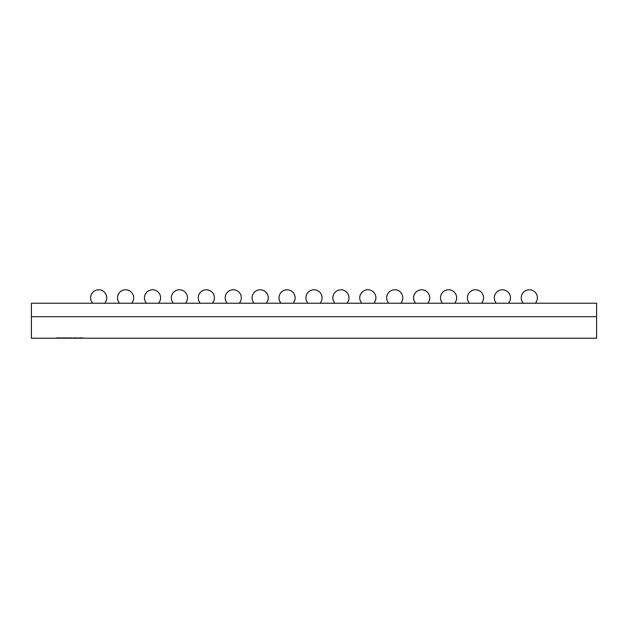 <?xml version="1.0" encoding="UTF-8"?>
<svg xmlns="http://www.w3.org/2000/svg" width="628" height="628" viewBox="0 0 628 628"><rect width="100%" height="100%" fill="white"/><g stroke="black" fill="none" stroke-linecap="round" stroke-linejoin="round"><path stroke-width="0.47" stroke-dasharray="3.14 2.35" d="M596.6 303.238L596.6 338.225L31.4 338.225L31.4 316.693L596.6 316.693L31.4 316.693L31.4 303.238L596.6 303.238M179.427 303.238L185.448 303.238L179.427 303.238M206.345 303.238L200.324 303.238L206.345 303.238M233.255 303.238L239.276 303.238L233.255 303.238M152.518 303.238L146.497 303.238L152.518 303.238M260.173 303.238L254.152 303.238L260.173 303.238M125.6 303.238L119.579 303.238L125.6 303.238M287.082 303.238L293.103 303.238L287.082 303.238M98.682 303.238L104.703 303.238L98.682 303.238M314 303.238L307.979 303.238L314 303.238M340.918 303.238L334.897 303.238L340.918 303.238M367.827 303.238L361.806 303.238L367.827 303.238M394.745 303.238L388.724 303.238L394.745 303.238M421.655 303.238L427.676 303.238L421.655 303.238M448.573 303.238L454.594 303.238L448.573 303.238M502.4 303.238L496.379 303.238L502.4 303.238M475.482 303.238L481.503 303.238L475.482 303.238M529.318 303.238L523.297 303.238L529.318 303.238M82.92 337.683L56.002 337.683L82.92 337.683L82.92 338.225L56.002 338.225L82.92 338.225M56.002 337.683L56.002 338.225M529.318 289.775A8.078 8.078 0 0 0 523.297 303.238A8.078 8.078 0 0 1 521.24 297.853A8.078 8.078 0 0 0 523.297 303.238A8.078 8.078 0 0 1 521.24 297.853A8.078 8.078 0 0 0 523.297 303.238A8.078 8.078 0 0 1 521.24 297.853A8.078 8.078 0 0 0 523.297 303.238A8.078 8.078 0 0 1 521.24 297.853A8.078 8.078 0 0 0 523.297 303.238A8.078 8.078 0 0 1 521.24 297.853A8.078 8.078 0 0 0 523.297 303.238A8.078 8.078 0 0 1 521.24 297.853A8.078 8.078 0 0 0 523.297 303.238A8.078 8.078 0 0 1 521.24 297.853A8.078 8.078 0 0 0 523.297 303.238A8.078 8.078 0 0 1 529.318 289.775A8.078 8.078 0 0 0 521.24 297.853A8.078 8.078 0 0 1 529.318 289.775A8.078 8.078 0 0 0 521.24 297.853A8.078 8.078 0 0 1 529.318 289.775A8.078 8.078 0 0 0 521.24 297.853A8.078 8.078 0 0 1 529.318 289.775A8.078 8.078 0 0 0 521.24 297.853A8.078 8.078 0 0 1 529.318 289.775A8.078 8.078 0 0 0 521.24 297.853A8.078 8.078 0 0 1 529.318 289.775A8.078 8.078 0 0 0 521.24 297.853A8.078 8.078 0 0 1 529.318 289.775A8.078 8.078 0 0 0 521.24 297.853A8.078 8.078 0 0 1 529.318 289.775A8.078 8.078 0 0 1 537.387 297.853A8.078 8.078 0 0 0 529.318 289.775M502.4 289.775A8.078 8.078 0 0 0 496.379 303.238A8.078 8.078 0 0 1 494.322 297.853A8.078 8.078 0 0 0 496.379 303.238A8.078 8.078 0 0 1 494.322 297.853A8.078 8.078 0 0 0 496.379 303.238A8.078 8.078 0 0 1 494.322 297.853A8.078 8.078 0 0 0 496.379 303.238A8.078 8.078 0 0 1 494.322 297.853A8.078 8.078 0 0 0 496.379 303.238A8.078 8.078 0 0 1 494.322 297.853A8.078 8.078 0 0 0 496.379 303.238A8.078 8.078 0 0 1 494.322 297.853A8.078 8.078 0 0 0 496.379 303.238A8.078 8.078 0 0 1 494.322 297.853A8.078 8.078 0 0 0 496.379 303.238A8.078 8.078 0 0 1 502.4 289.775A8.078 8.078 0 0 0 494.322 297.853A8.078 8.078 0 0 1 502.4 289.775A8.078 8.078 0 0 0 494.322 297.853A8.078 8.078 0 0 1 502.4 289.775A8.078 8.078 0 0 0 494.322 297.853A8.078 8.078 0 0 1 502.4 289.775A8.078 8.078 0 0 0 494.322 297.853A8.078 8.078 0 0 1 502.4 289.775A8.078 8.078 0 0 0 494.322 297.853A8.078 8.078 0 0 1 502.4 289.775A8.078 8.078 0 0 0 494.322 297.853A8.078 8.078 0 0 1 502.4 289.775A8.078 8.078 0 0 0 494.322 297.853A8.078 8.078 0 0 1 502.4 289.775A8.078 8.078 0 0 1 510.478 297.853M475.482 289.775A8.078 8.078 0 0 0 469.469 303.238A8.078 8.078 0 0 1 467.413 297.853A8.078 8.078 0 0 0 469.469 303.238A8.078 8.078 0 0 1 467.413 297.853A8.078 8.078 0 0 0 469.469 303.238A8.078 8.078 0 0 1 467.413 297.853A8.078 8.078 0 0 0 469.469 303.238A8.078 8.078 0 0 1 467.413 297.853A8.078 8.078 0 0 0 469.469 303.238A8.078 8.078 0 0 1 467.413 297.853A8.078 8.078 0 0 0 469.469 303.238A8.078 8.078 0 0 1 467.413 297.853A8.078 8.078 0 0 0 469.469 303.238A8.078 8.078 0 0 1 467.413 297.853A8.078 8.078 0 0 0 469.469 303.238A8.078 8.078 0 0 1 475.482 289.775A8.078 8.078 0 0 0 467.413 297.853A8.078 8.078 0 0 1 475.482 289.775A8.078 8.078 0 0 0 467.413 297.853A8.078 8.078 0 0 1 475.482 289.775A8.078 8.078 0 0 0 467.413 297.853A8.078 8.078 0 0 1 475.482 289.775A8.078 8.078 0 0 0 467.413 297.853A8.078 8.078 0 0 1 475.482 289.775A8.078 8.078 0 0 0 467.413 297.853A8.078 8.078 0 0 1 475.482 289.775A8.078 8.078 0 0 0 467.413 297.853A8.078 8.078 0 0 1 475.482 289.775A8.078 8.078 0 0 0 467.413 297.853A8.078 8.078 0 0 1 475.482 289.775M448.573 289.775A8.078 8.078 0 0 0 442.552 303.238A8.078 8.078 0 0 1 440.495 297.853A8.078 8.078 0 0 0 442.552 303.238A8.078 8.078 0 0 1 440.495 297.853A8.078 8.078 0 0 0 442.552 303.238A8.078 8.078 0 0 1 440.495 297.853A8.078 8.078 0 0 0 442.552 303.238A8.078 8.078 0 0 1 440.495 297.853A8.078 8.078 0 0 0 442.552 303.238A8.078 8.078 0 0 1 440.495 297.853A8.078 8.078 0 0 0 442.552 303.238A8.078 8.078 0 0 1 440.495 297.853A8.078 8.078 0 0 0 442.552 303.238A8.078 8.078 0 0 1 440.495 297.853A8.078 8.078 0 0 0 442.552 303.238A8.078 8.078 0 0 1 448.573 289.775A8.078 8.078 0 0 0 440.495 297.853A8.078 8.078 0 0 1 448.573 289.775A8.078 8.078 0 0 0 440.495 297.853A8.078 8.078 0 0 1 448.573 289.775A8.078 8.078 0 0 0 440.495 297.853A8.078 8.078 0 0 1 448.573 289.775A8.078 8.078 0 0 0 440.495 297.853A8.078 8.078 0 0 1 448.573 289.775A8.078 8.078 0 0 0 440.495 297.853A8.078 8.078 0 0 1 448.573 289.775A8.078 8.078 0 0 0 440.495 297.853A8.078 8.078 0 0 1 448.573 289.775A8.078 8.078 0 0 0 440.495 297.853A8.078 8.078 0 0 1 448.573 289.775M421.655 289.775A8.078 8.078 0 0 0 415.642 303.238A8.078 8.078 0 0 1 413.585 297.853A8.078 8.078 0 0 0 415.642 303.238A8.078 8.078 0 0 1 413.585 297.853A8.078 8.078 0 0 0 415.642 303.238A8.078 8.078 0 0 1 413.585 297.853A8.078 8.078 0 0 0 415.642 303.238A8.078 8.078 0 0 1 413.585 297.853A8.078 8.078 0 0 0 415.642 303.238A8.078 8.078 0 0 1 413.585 297.853A8.078 8.078 0 0 0 415.642 303.238A8.078 8.078 0 0 1 413.585 297.853A8.078 8.078 0 0 0 415.642 303.238A8.078 8.078 0 0 1 413.585 297.853A8.078 8.078 0 0 0 415.642 303.238A8.078 8.078 0 0 1 421.655 289.775A8.078 8.078 0 0 0 413.585 297.853A8.078 8.078 0 0 1 421.655 289.775A8.078 8.078 0 0 0 413.585 297.853A8.078 8.078 0 0 1 421.655 289.775A8.078 8.078 0 0 0 413.585 297.853A8.078 8.078 0 0 1 421.655 289.775A8.078 8.078 0 0 0 413.585 297.853A8.078 8.078 0 0 1 421.655 289.775A8.078 8.078 0 0 0 413.585 297.853A8.078 8.078 0 0 1 421.655 289.775A8.078 8.078 0 0 0 413.585 297.853A8.078 8.078 0 0 1 421.655 289.775A8.078 8.078 0 0 0 413.585 297.853A8.078 8.078 0 0 1 421.655 289.775M394.745 289.775A8.078 8.078 0 0 0 388.724 303.238A8.078 8.078 0 0 1 386.667 297.853A8.078 8.078 0 0 0 388.724 303.238A8.078 8.078 0 0 1 386.667 297.853A8.078 8.078 0 0 0 388.724 303.238A8.078 8.078 0 0 1 386.667 297.853A8.078 8.078 0 0 0 388.724 303.238A8.078 8.078 0 0 1 386.667 297.853A8.078 8.078 0 0 0 388.724 303.238A8.078 8.078 0 0 1 386.667 297.853A8.078 8.078 0 0 0 388.724 303.238A8.078 8.078 0 0 1 386.667 297.853A8.078 8.078 0 0 0 388.724 303.238A8.078 8.078 0 0 1 386.667 297.853A8.078 8.078 0 0 0 388.724 303.238A8.078 8.078 0 0 1 394.745 289.775A8.078 8.078 0 0 0 386.667 297.853A8.078 8.078 0 0 1 394.745 289.775A8.078 8.078 0 0 0 386.667 297.853A8.078 8.078 0 0 1 394.745 289.775A8.078 8.078 0 0 0 386.667 297.853A8.078 8.078 0 0 1 394.745 289.775A8.078 8.078 0 0 0 386.667 297.853A8.078 8.078 0 0 1 394.745 289.775A8.078 8.078 0 0 0 386.667 297.853A8.078 8.078 0 0 1 394.745 289.775A8.078 8.078 0 0 0 386.667 297.853A8.078 8.078 0 0 1 394.745 289.775A8.078 8.078 0 0 0 386.667 297.853A8.078 8.078 0 0 1 394.745 289.775M367.827 289.775A8.078 8.078 0 0 0 361.806 303.238A8.078 8.078 0 0 1 359.758 297.853A8.078 8.078 0 0 0 361.806 303.238A8.078 8.078 0 0 1 359.758 297.853A8.078 8.078 0 0 0 361.806 303.238A8.078 8.078 0 0 1 359.758 297.853A8.078 8.078 0 0 0 361.806 303.238A8.078 8.078 0 0 1 359.758 297.853A8.078 8.078 0 0 0 361.806 303.238A8.078 8.078 0 0 1 359.758 297.853A8.078 8.078 0 0 0 361.806 303.238A8.078 8.078 0 0 1 359.758 297.853A8.078 8.078 0 0 0 361.806 303.238A8.078 8.078 0 0 1 359.758 297.853A8.078 8.078 0 0 0 361.806 303.238A8.078 8.078 0 0 1 367.827 289.775A8.078 8.078 0 0 0 359.758 297.853A8.078 8.078 0 0 1 367.827 289.775A8.078 8.078 0 0 0 359.758 297.853A8.078 8.078 0 0 1 367.827 289.775A8.078 8.078 0 0 0 359.758 297.853A8.078 8.078 0 0 1 367.827 289.775A8.078 8.078 0 0 0 359.758 297.853A8.078 8.078 0 0 1 367.827 289.775A8.078 8.078 0 0 0 359.758 297.853A8.078 8.078 0 0 1 367.827 289.775A8.078 8.078 0 0 0 359.758 297.853A8.078 8.078 0 0 1 367.827 289.775A8.078 8.078 0 0 0 359.758 297.853A8.078 8.078 0 0 1 367.827 289.775A8.078 8.078 0 0 1 375.905 297.853M340.918 289.775A8.078 8.078 0 0 0 334.897 303.238A8.078 8.078 0 0 1 332.84 297.853A8.078 8.078 0 0 0 334.897 303.238A8.078 8.078 0 0 1 332.84 297.853A8.078 8.078 0 0 0 334.897 303.238A8.078 8.078 0 0 1 332.84 297.853A8.078 8.078 0 0 0 334.897 303.238A8.078 8.078 0 0 1 332.84 297.853A8.078 8.078 0 0 0 334.897 303.238A8.078 8.078 0 0 1 332.84 297.853A8.078 8.078 0 0 0 334.897 303.238A8.078 8.078 0 0 1 332.84 297.853A8.078 8.078 0 0 0 334.897 303.238A8.078 8.078 0 0 1 332.84 297.853A8.078 8.078 0 0 0 334.897 303.238A8.078 8.078 0 0 1 340.918 289.775A8.078 8.078 0 0 0 332.84 297.853A8.078 8.078 0 0 1 340.918 289.775A8.078 8.078 0 0 0 332.84 297.853A8.078 8.078 0 0 1 340.918 289.775A8.078 8.078 0 0 0 332.84 297.853A8.078 8.078 0 0 1 340.918 289.775A8.078 8.078 0 0 0 332.84 297.853A8.078 8.078 0 0 1 340.918 289.775A8.078 8.078 0 0 0 332.84 297.853A8.078 8.078 0 0 1 340.918 289.775A8.078 8.078 0 0 0 332.84 297.853A8.078 8.078 0 0 1 340.918 289.775A8.078 8.078 0 0 0 332.84 297.853A8.078 8.078 0 0 1 340.918 289.775A8.078 8.078 0 0 1 348.987 297.853M314 289.775A8.078 8.078 0 0 0 307.979 303.238A8.078 8.078 0 0 1 305.922 297.853A8.078 8.078 0 0 0 307.979 303.238A8.078 8.078 0 0 1 305.922 297.853A8.078 8.078 0 0 0 307.979 303.238A8.078 8.078 0 0 1 305.922 297.853A8.078 8.078 0 0 0 307.979 303.238A8.078 8.078 0 0 1 305.922 297.853A8.078 8.078 0 0 0 307.979 303.238A8.078 8.078 0 0 1 305.922 297.853A8.078 8.078 0 0 0 307.979 303.238A8.078 8.078 0 0 1 305.922 297.853A8.078 8.078 0 0 0 307.979 303.238A8.078 8.078 0 0 1 305.922 297.853A8.078 8.078 0 0 0 307.979 303.238A8.078 8.078 0 0 1 314 289.775A8.078 8.078 0 0 0 305.922 297.853A8.078 8.078 0 0 1 314 289.775A8.078 8.078 0 0 0 305.922 297.853A8.078 8.078 0 0 1 314 289.775A8.078 8.078 0 0 0 305.922 297.853A8.078 8.078 0 0 1 314 289.775A8.078 8.078 0 0 0 305.922 297.853A8.078 8.078 0 0 1 314 289.775A8.078 8.078 0 0 0 305.922 297.853A8.078 8.078 0 0 1 314 289.775A8.078 8.078 0 0 0 305.922 297.853A8.078 8.078 0 0 1 314 289.775A8.078 8.078 0 0 0 305.922 297.853A8.078 8.078 0 0 1 314 289.775M287.082 289.775A8.078 8.078 0 0 0 281.069 303.238A8.078 8.078 0 0 1 279.013 297.853A8.078 8.078 0 0 0 281.069 303.238A8.078 8.078 0 0 1 279.013 297.853A8.078 8.078 0 0 0 281.069 303.238A8.078 8.078 0 0 1 279.013 297.853A8.078 8.078 0 0 0 281.069 303.238A8.078 8.078 0 0 1 279.013 297.853A8.078 8.078 0 0 0 281.069 303.238A8.078 8.078 0 0 1 279.013 297.853A8.078 8.078 0 0 0 281.069 303.238A8.078 8.078 0 0 1 279.013 297.853A8.078 8.078 0 0 0 281.069 303.238A8.078 8.078 0 0 1 279.013 297.853A8.078 8.078 0 0 0 281.069 303.238A8.078 8.078 0 0 1 287.082 289.775A8.078 8.078 0 0 0 279.013 297.853A8.078 8.078 0 0 1 287.082 289.775A8.078 8.078 0 0 0 279.013 297.853A8.078 8.078 0 0 1 287.082 289.775A8.078 8.078 0 0 0 279.013 297.853A8.078 8.078 0 0 1 287.082 289.775A8.078 8.078 0 0 0 279.013 297.853A8.078 8.078 0 0 1 287.082 289.775A8.078 8.078 0 0 0 279.013 297.853A8.078 8.078 0 0 1 287.082 289.775A8.078 8.078 0 0 0 279.013 297.853A8.078 8.078 0 0 1 287.082 289.775A8.078 8.078 0 0 0 279.013 297.853A8.078 8.078 0 0 1 287.082 289.775M260.173 289.775A8.078 8.078 0 0 0 254.152 303.238A8.078 8.078 0 0 1 252.095 297.853A8.078 8.078 0 0 0 254.152 303.238A8.078 8.078 0 0 1 252.095 297.853A8.078 8.078 0 0 0 254.152 303.238A8.078 8.078 0 0 1 252.095 297.853A8.078 8.078 0 0 0 254.152 303.238A8.078 8.078 0 0 1 252.095 297.853A8.078 8.078 0 0 0 254.152 303.238A8.078 8.078 0 0 1 252.095 297.853A8.078 8.078 0 0 0 254.152 303.238A8.078 8.078 0 0 1 252.095 297.853A8.078 8.078 0 0 0 254.152 303.238A8.078 8.078 0 0 1 252.095 297.853A8.078 8.078 0 0 0 254.152 303.238A8.078 8.078 0 0 1 260.173 289.775A8.078 8.078 0 0 0 252.095 297.853A8.078 8.078 0 0 1 260.173 289.775A8.078 8.078 0 0 0 252.095 297.853A8.078 8.078 0 0 1 260.173 289.775A8.078 8.078 0 0 0 252.095 297.853A8.078 8.078 0 0 1 260.173 289.775A8.078 8.078 0 0 0 252.095 297.853A8.078 8.078 0 0 1 260.173 289.775A8.078 8.078 0 0 0 252.095 297.853A8.078 8.078 0 0 1 260.173 289.775A8.078 8.078 0 0 0 252.095 297.853A8.078 8.078 0 0 1 260.173 289.775A8.078 8.078 0 0 0 252.095 297.853A8.078 8.078 0 0 1 260.173 289.775M233.255 289.775A8.078 8.078 0 0 0 227.242 303.238A8.078 8.078 0 0 1 225.185 297.853A8.078 8.078 0 0 0 227.242 303.238A8.078 8.078 0 0 1 225.185 297.853A8.078 8.078 0 0 0 227.242 303.238A8.078 8.078 0 0 1 225.185 297.853A8.078 8.078 0 0 0 227.242 303.238A8.078 8.078 0 0 1 225.185 297.853A8.078 8.078 0 0 0 227.242 303.238A8.078 8.078 0 0 1 225.185 297.853A8.078 8.078 0 0 0 227.242 303.238A8.078 8.078 0 0 1 225.185 297.853A8.078 8.078 0 0 0 227.242 303.238A8.078 8.078 0 0 1 225.185 297.853A8.078 8.078 0 0 0 227.242 303.238A8.078 8.078 0 0 1 233.255 289.775A8.078 8.078 0 0 0 225.185 297.853A8.078 8.078 0 0 1 233.255 289.775A8.078 8.078 0 0 0 225.185 297.853A8.078 8.078 0 0 1 233.255 289.775A8.078 8.078 0 0 0 225.185 297.853A8.078 8.078 0 0 1 233.255 289.775A8.078 8.078 0 0 0 225.185 297.853A8.078 8.078 0 0 1 233.255 289.775A8.078 8.078 0 0 0 225.185 297.853A8.078 8.078 0 0 1 233.255 289.775A8.078 8.078 0 0 0 225.185 297.853A8.078 8.078 0 0 1 233.255 289.775A8.078 8.078 0 0 0 225.185 297.853A8.078 8.078 0 0 1 233.255 289.775M206.345 289.775A8.078 8.078 0 0 0 200.324 303.238A8.078 8.078 0 0 1 198.267 297.853A8.078 8.078 0 0 0 200.324 303.238A8.078 8.078 0 0 1 198.267 297.853A8.078 8.078 0 0 0 200.324 303.238A8.078 8.078 0 0 1 198.267 297.853A8.078 8.078 0 0 0 200.324 303.238A8.078 8.078 0 0 1 198.267 297.853A8.078 8.078 0 0 0 200.324 303.238A8.078 8.078 0 0 1 198.267 297.853A8.078 8.078 0 0 0 200.324 303.238A8.078 8.078 0 0 1 198.267 297.853A8.078 8.078 0 0 0 200.324 303.238A8.078 8.078 0 0 1 198.267 297.853A8.078 8.078 0 0 0 200.324 303.238A8.078 8.078 0 0 1 206.345 289.775A8.078 8.078 0 0 0 198.267 297.853A8.078 8.078 0 0 1 206.345 289.775A8.078 8.078 0 0 0 198.267 297.853A8.078 8.078 0 0 1 206.345 289.775A8.078 8.078 0 0 0 198.267 297.853A8.078 8.078 0 0 1 206.345 289.775A8.078 8.078 0 0 0 198.267 297.853A8.078 8.078 0 0 1 206.345 289.775A8.078 8.078 0 0 0 198.267 297.853A8.078 8.078 0 0 1 206.345 289.775A8.078 8.078 0 0 0 198.267 297.853A8.078 8.078 0 0 1 206.345 289.775A8.078 8.078 0 0 0 198.267 297.853A8.078 8.078 0 0 1 206.345 289.775M179.427 289.775A8.078 8.078 0 0 0 173.407 303.238A8.078 8.078 0 0 1 171.358 297.853A8.078 8.078 0 0 0 173.407 303.238A8.078 8.078 0 0 1 171.358 297.853A8.078 8.078 0 0 0 173.407 303.238A8.078 8.078 0 0 1 171.358 297.853A8.078 8.078 0 0 0 173.407 303.238A8.078 8.078 0 0 1 171.358 297.853A8.078 8.078 0 0 0 173.407 303.238A8.078 8.078 0 0 1 171.358 297.853A8.078 8.078 0 0 0 173.407 303.238A8.078 8.078 0 0 1 171.358 297.853A8.078 8.078 0 0 0 173.407 303.238A8.078 8.078 0 0 1 171.358 297.853A8.078 8.078 0 0 0 173.407 303.238A8.078 8.078 0 0 1 179.427 289.775A8.078 8.078 0 0 0 171.358 297.853A8.078 8.078 0 0 1 179.427 289.775A8.078 8.078 0 0 0 171.358 297.853A8.078 8.078 0 0 1 179.427 289.775A8.078 8.078 0 0 0 171.358 297.853A8.078 8.078 0 0 1 179.427 289.775A8.078 8.078 0 0 0 171.358 297.853A8.078 8.078 0 0 1 179.427 289.775A8.078 8.078 0 0 0 171.358 297.853A8.078 8.078 0 0 1 179.427 289.775A8.078 8.078 0 0 0 171.358 297.853A8.078 8.078 0 0 1 179.427 289.775A8.078 8.078 0 0 0 171.358 297.853A8.078 8.078 0 0 1 179.427 289.775M152.518 289.775A8.078 8.078 0 0 0 146.497 303.238A8.078 8.078 0 0 1 144.44 297.853A8.078 8.078 0 0 0 146.497 303.238A8.078 8.078 0 0 1 144.44 297.853A8.078 8.078 0 0 0 146.497 303.238A8.078 8.078 0 0 1 144.44 297.853A8.078 8.078 0 0 0 146.497 303.238A8.078 8.078 0 0 1 144.44 297.853A8.078 8.078 0 0 0 146.497 303.238A8.078 8.078 0 0 1 144.44 297.853A8.078 8.078 0 0 0 146.497 303.238A8.078 8.078 0 0 1 144.44 297.853A8.078 8.078 0 0 0 146.497 303.238A8.078 8.078 0 0 1 144.44 297.853A8.078 8.078 0 0 0 146.497 303.238A8.078 8.078 0 0 1 152.518 289.775A8.078 8.078 0 0 0 144.44 297.853A8.078 8.078 0 0 1 152.518 289.775A8.078 8.078 0 0 0 144.44 297.853A8.078 8.078 0 0 1 152.518 289.775A8.078 8.078 0 0 0 144.44 297.853A8.078 8.078 0 0 1 152.518 289.775A8.078 8.078 0 0 0 144.44 297.853A8.078 8.078 0 0 1 152.518 289.775A8.078 8.078 0 0 0 144.44 297.853A8.078 8.078 0 0 1 152.518 289.775A8.078 8.078 0 0 0 144.44 297.853A8.078 8.078 0 0 1 152.518 289.775A8.078 8.078 0 0 0 144.44 297.853A8.078 8.078 0 0 1 152.518 289.775M125.6 289.775A8.078 8.078 0 0 0 119.579 303.238A8.078 8.078 0 0 1 117.522 297.853A8.078 8.078 0 0 0 119.579 303.238A8.078 8.078 0 0 1 117.522 297.853A8.078 8.078 0 0 0 119.579 303.238A8.078 8.078 0 0 1 117.522 297.853A8.078 8.078 0 0 0 119.579 303.238A8.078 8.078 0 0 1 117.522 297.853A8.078 8.078 0 0 0 119.579 303.238A8.078 8.078 0 0 1 117.522 297.853A8.078 8.078 0 0 0 119.579 303.238A8.078 8.078 0 0 1 117.522 297.853A8.078 8.078 0 0 0 119.579 303.238A8.078 8.078 0 0 1 117.522 297.853A8.078 8.078 0 0 0 119.579 303.238A8.078 8.078 0 0 1 125.6 289.775A8.078 8.078 0 0 0 117.522 297.853A8.078 8.078 0 0 1 125.6 289.775A8.078 8.078 0 0 0 117.522 297.853A8.078 8.078 0 0 1 125.6 289.775A8.078 8.078 0 0 0 117.522 297.853A8.078 8.078 0 0 1 125.6 289.775A8.078 8.078 0 0 0 117.522 297.853A8.078 8.078 0 0 1 125.6 289.775A8.078 8.078 0 0 0 117.522 297.853A8.078 8.078 0 0 1 125.6 289.775A8.078 8.078 0 0 0 117.522 297.853A8.078 8.078 0 0 1 125.6 289.775A8.078 8.078 0 0 0 117.522 297.853A8.078 8.078 0 0 1 125.6 289.775M98.682 289.775A8.078 8.078 0 0 0 90.613 297.853A8.078 8.078 0 0 1 98.682 289.775A8.078 8.078 0 0 0 90.613 297.853A8.078 8.078 0 0 1 98.682 289.775A8.078 8.078 0 0 0 90.613 297.853A8.078 8.078 0 0 1 98.682 289.775A8.078 8.078 0 0 0 90.613 297.853A8.078 8.078 0 0 1 98.682 289.775A8.078 8.078 0 0 0 90.613 297.853A8.078 8.078 0 0 1 98.682 289.775A8.078 8.078 0 0 0 90.613 297.853A8.078 8.078 0 0 1 98.682 289.775A8.078 8.078 0 0 0 90.613 297.853A8.078 8.078 0 0 1 98.682 289.775A8.078 8.078 0 0 0 92.669 303.238A8.078 8.078 0 0 1 90.613 297.853A8.078 8.078 0 0 0 92.669 303.238A8.078 8.078 0 0 1 90.613 297.853A8.078 8.078 0 0 0 92.669 303.238A8.078 8.078 0 0 1 90.613 297.853A8.078 8.078 0 0 0 92.669 303.238A8.078 8.078 0 0 1 90.613 297.853A8.078 8.078 0 0 0 92.669 303.238A8.078 8.078 0 0 1 90.613 297.853A8.078 8.078 0 0 0 92.669 303.238A8.078 8.078 0 0 1 90.613 297.853A8.078 8.078 0 0 0 92.669 303.238A8.078 8.078 0 0 1 90.613 297.853A8.078 8.078 0 0 0 92.669 303.238"/><path stroke-width="0.94" d="M596.6 316.693L31.4 316.693L31.4 338.225L596.6 338.225L596.6 316.693L31.4 316.693L31.4 303.238L596.6 303.238L596.6 316.693M535.331 303.238A8.078 8.078 0 0 0 537.387 297.853A8.078 8.078 0 0 1 535.331 303.238A8.078 8.078 0 0 0 537.387 297.853A8.078 8.078 0 0 1 535.331 303.238A8.078 8.078 0 0 0 537.387 297.853A8.078 8.078 0 0 1 535.331 303.238A8.078 8.078 0 0 0 537.387 297.853A8.078 8.078 0 0 1 535.331 303.238A8.078 8.078 0 0 0 537.387 297.853A8.078 8.078 0 0 1 535.331 303.238A8.078 8.078 0 0 0 537.387 297.853A8.078 8.078 0 0 1 535.331 303.238A8.078 8.078 0 0 0 537.387 297.853A8.078 8.078 0 0 1 535.331 303.238A8.078 8.078 0 0 0 537.387 297.853A8.078 8.078 0 0 1 535.331 303.238A8.078 8.078 0 0 0 529.318 289.775A8.078 8.078 0 0 0 523.297 303.238M481.503 303.238A8.078 8.078 0 0 0 483.56 297.853A8.078 8.078 0 0 1 481.503 303.238A8.078 8.078 0 0 0 483.56 297.853A8.078 8.078 0 0 1 481.503 303.238A8.078 8.078 0 0 0 483.56 297.853A8.078 8.078 0 0 1 481.503 303.238A8.078 8.078 0 0 0 483.56 297.853A8.078 8.078 0 0 1 481.503 303.238A8.078 8.078 0 0 0 483.56 297.853A8.078 8.078 0 0 1 481.503 303.238A8.078 8.078 0 0 0 483.56 297.853A8.078 8.078 0 0 1 481.503 303.238A8.078 8.078 0 0 0 483.56 297.853A8.078 8.078 0 0 1 481.503 303.238A8.078 8.078 0 0 0 483.56 297.853A8.078 8.078 0 0 1 481.503 303.238A8.078 8.078 0 0 0 475.482 289.775A8.078 8.078 0 0 0 469.469 303.238M508.421 303.238A8.078 8.078 0 0 0 510.478 297.853A8.078 8.078 0 0 1 508.421 303.238A8.078 8.078 0 0 0 510.478 297.853A8.078 8.078 0 0 1 508.421 303.238A8.078 8.078 0 0 0 510.478 297.853A8.078 8.078 0 0 1 508.421 303.238A8.078 8.078 0 0 0 510.478 297.853A8.078 8.078 0 0 1 508.421 303.238A8.078 8.078 0 0 0 510.478 297.853A8.078 8.078 0 0 1 508.421 303.238A8.078 8.078 0 0 0 510.478 297.853A8.078 8.078 0 0 1 508.421 303.238A8.078 8.078 0 0 0 510.478 297.853A8.078 8.078 0 0 1 508.421 303.238A8.078 8.078 0 0 0 510.478 297.853A8.078 8.078 0 0 1 508.421 303.238A8.078 8.078 0 0 0 502.4 289.775A8.078 8.078 0 0 0 496.379 303.238M454.594 303.238A8.078 8.078 0 0 0 456.642 297.853A8.078 8.078 0 0 1 454.594 303.238A8.078 8.078 0 0 0 456.642 297.853A8.078 8.078 0 0 1 454.594 303.238A8.078 8.078 0 0 0 456.642 297.853A8.078 8.078 0 0 1 454.594 303.238A8.078 8.078 0 0 0 456.642 297.853A8.078 8.078 0 0 1 454.594 303.238A8.078 8.078 0 0 0 456.642 297.853A8.078 8.078 0 0 1 454.594 303.238A8.078 8.078 0 0 0 456.642 297.853A8.078 8.078 0 0 1 454.594 303.238A8.078 8.078 0 0 0 456.642 297.853A8.078 8.078 0 0 1 454.594 303.238A8.078 8.078 0 0 0 456.642 297.853A8.078 8.078 0 0 1 454.594 303.238A8.078 8.078 0 0 0 448.573 289.775A8.078 8.078 0 0 0 442.552 303.238M427.676 303.238A8.078 8.078 0 0 0 429.733 297.853A8.078 8.078 0 0 1 427.676 303.238A8.078 8.078 0 0 0 429.733 297.853A8.078 8.078 0 0 1 427.676 303.238A8.078 8.078 0 0 0 429.733 297.853A8.078 8.078 0 0 1 427.676 303.238A8.078 8.078 0 0 0 429.733 297.853A8.078 8.078 0 0 1 427.676 303.238A8.078 8.078 0 0 0 429.733 297.853A8.078 8.078 0 0 1 427.676 303.238A8.078 8.078 0 0 0 429.733 297.853A8.078 8.078 0 0 1 427.676 303.238A8.078 8.078 0 0 0 429.733 297.853A8.078 8.078 0 0 1 427.676 303.238A8.078 8.078 0 0 0 429.733 297.853A8.078 8.078 0 0 1 427.676 303.238A8.078 8.078 0 0 0 421.655 289.775A8.078 8.078 0 0 0 415.642 303.238M400.758 303.238A8.078 8.078 0 0 0 402.815 297.853A8.078 8.078 0 0 1 400.758 303.238A8.078 8.078 0 0 0 402.815 297.853A8.078 8.078 0 0 1 400.758 303.238A8.078 8.078 0 0 0 402.815 297.853A8.078 8.078 0 0 1 400.758 303.238A8.078 8.078 0 0 0 402.815 297.853A8.078 8.078 0 0 1 400.758 303.238A8.078 8.078 0 0 0 402.815 297.853A8.078 8.078 0 0 1 400.758 303.238A8.078 8.078 0 0 0 402.815 297.853A8.078 8.078 0 0 1 400.758 303.238A8.078 8.078 0 0 0 402.815 297.853A8.078 8.078 0 0 1 400.758 303.238A8.078 8.078 0 0 0 402.815 297.853A8.078 8.078 0 0 1 400.758 303.238A8.078 8.078 0 0 0 394.745 289.775A8.078 8.078 0 0 0 388.724 303.238M373.848 303.238A8.078 8.078 0 0 0 375.905 297.853A8.078 8.078 0 0 1 373.848 303.238A8.078 8.078 0 0 0 375.905 297.853A8.078 8.078 0 0 1 373.848 303.238A8.078 8.078 0 0 0 375.905 297.853A8.078 8.078 0 0 1 373.848 303.238A8.078 8.078 0 0 0 375.905 297.853A8.078 8.078 0 0 1 373.848 303.238A8.078 8.078 0 0 0 375.905 297.853A8.078 8.078 0 0 1 373.848 303.238A8.078 8.078 0 0 0 375.905 297.853A8.078 8.078 0 0 1 373.848 303.238A8.078 8.078 0 0 0 375.905 297.853A8.078 8.078 0 0 1 373.848 303.238A8.078 8.078 0 0 0 375.905 297.853A8.078 8.078 0 0 1 373.848 303.238A8.078 8.078 0 0 0 367.827 289.775A8.078 8.078 0 0 0 361.806 303.238M346.931 303.238A8.078 8.078 0 0 0 348.987 297.853A8.078 8.078 0 0 1 346.931 303.238A8.078 8.078 0 0 0 348.987 297.853A8.078 8.078 0 0 1 346.931 303.238A8.078 8.078 0 0 0 348.987 297.853A8.078 8.078 0 0 1 346.931 303.238A8.078 8.078 0 0 0 348.987 297.853A8.078 8.078 0 0 1 346.931 303.238A8.078 8.078 0 0 0 348.987 297.853A8.078 8.078 0 0 1 346.931 303.238A8.078 8.078 0 0 0 348.987 297.853A8.078 8.078 0 0 1 346.931 303.238A8.078 8.078 0 0 0 348.987 297.853A8.078 8.078 0 0 1 346.931 303.238A8.078 8.078 0 0 0 348.987 297.853A8.078 8.078 0 0 1 346.931 303.238A8.078 8.078 0 0 0 340.918 289.775A8.078 8.078 0 0 0 334.897 303.238M320.021 303.238A8.078 8.078 0 0 0 322.078 297.853A8.078 8.078 0 0 1 320.021 303.238A8.078 8.078 0 0 0 322.078 297.853A8.078 8.078 0 0 1 320.021 303.238A8.078 8.078 0 0 0 322.078 297.853A8.078 8.078 0 0 1 320.021 303.238A8.078 8.078 0 0 0 322.078 297.853A8.078 8.078 0 0 1 320.021 303.238A8.078 8.078 0 0 0 322.078 297.853A8.078 8.078 0 0 1 320.021 303.238A8.078 8.078 0 0 0 322.078 297.853A8.078 8.078 0 0 1 320.021 303.238A8.078 8.078 0 0 0 322.078 297.853A8.078 8.078 0 0 1 320.021 303.238A8.078 8.078 0 0 0 322.078 297.853A8.078 8.078 0 0 1 320.021 303.238A8.078 8.078 0 0 0 314 289.775A8.078 8.078 0 0 0 307.979 303.238M98.682 289.775A8.078 8.078 0 0 1 106.76 297.853A8.078 8.078 0 0 0 98.682 289.775A8.078 8.078 0 0 1 106.76 297.853A8.078 8.078 0 0 0 98.682 289.775A8.078 8.078 0 0 1 106.76 297.853A8.078 8.078 0 0 0 98.682 289.775A8.078 8.078 0 0 1 106.76 297.853A8.078 8.078 0 0 0 98.682 289.775A8.078 8.078 0 0 1 106.76 297.853A8.078 8.078 0 0 0 98.682 289.775A8.078 8.078 0 0 1 106.76 297.853A8.078 8.078 0 0 0 98.682 289.775A8.078 8.078 0 0 1 106.76 297.853A8.078 8.078 0 0 0 98.682 289.775A8.078 8.078 0 0 1 104.703 303.238A8.078 8.078 0 0 0 106.76 297.853A8.078 8.078 0 0 1 104.703 303.238A8.078 8.078 0 0 0 106.76 297.853A8.078 8.078 0 0 1 104.703 303.238A8.078 8.078 0 0 0 106.76 297.853A8.078 8.078 0 0 1 104.703 303.238A8.078 8.078 0 0 0 106.76 297.853A8.078 8.078 0 0 1 104.703 303.238A8.078 8.078 0 0 0 106.76 297.853A8.078 8.078 0 0 1 104.703 303.238A8.078 8.078 0 0 0 106.76 297.853A8.078 8.078 0 0 1 104.703 303.238A8.078 8.078 0 0 0 106.76 297.853A8.078 8.078 0 0 1 104.703 303.238A8.078 8.078 0 0 0 98.682 289.775A8.078 8.078 0 0 0 92.669 303.238M131.621 303.238A8.078 8.078 0 0 0 133.678 297.853A8.078 8.078 0 0 1 131.621 303.238A8.078 8.078 0 0 0 133.678 297.853A8.078 8.078 0 0 1 131.621 303.238A8.078 8.078 0 0 0 133.678 297.853A8.078 8.078 0 0 1 131.621 303.238A8.078 8.078 0 0 0 133.678 297.853A8.078 8.078 0 0 1 131.621 303.238A8.078 8.078 0 0 0 133.678 297.853A8.078 8.078 0 0 1 131.621 303.238A8.078 8.078 0 0 0 133.678 297.853A8.078 8.078 0 0 1 131.621 303.238A8.078 8.078 0 0 0 133.678 297.853A8.078 8.078 0 0 1 131.621 303.238A8.078 8.078 0 0 0 133.678 297.853A8.078 8.078 0 0 1 131.621 303.238A8.078 8.078 0 0 0 125.6 289.775A8.078 8.078 0 0 0 119.579 303.238M158.531 303.238A8.078 8.078 0 0 0 160.587 297.853A8.078 8.078 0 0 1 158.531 303.238A8.078 8.078 0 0 0 160.587 297.853A8.078 8.078 0 0 1 158.531 303.238A8.078 8.078 0 0 0 160.587 297.853A8.078 8.078 0 0 1 158.531 303.238A8.078 8.078 0 0 0 160.587 297.853A8.078 8.078 0 0 1 158.531 303.238A8.078 8.078 0 0 0 160.587 297.853A8.078 8.078 0 0 1 158.531 303.238A8.078 8.078 0 0 0 160.587 297.853A8.078 8.078 0 0 1 158.531 303.238A8.078 8.078 0 0 0 160.587 297.853A8.078 8.078 0 0 1 158.531 303.238A8.078 8.078 0 0 0 160.587 297.853A8.078 8.078 0 0 1 158.531 303.238A8.078 8.078 0 0 0 152.518 289.775A8.078 8.078 0 0 0 146.497 303.238M185.448 303.238A8.078 8.078 0 0 0 187.505 297.853A8.078 8.078 0 0 1 185.448 303.238A8.078 8.078 0 0 0 187.505 297.853A8.078 8.078 0 0 1 185.448 303.238A8.078 8.078 0 0 0 187.505 297.853A8.078 8.078 0 0 1 185.448 303.238A8.078 8.078 0 0 0 187.505 297.853A8.078 8.078 0 0 1 185.448 303.238A8.078 8.078 0 0 0 187.505 297.853A8.078 8.078 0 0 1 185.448 303.238A8.078 8.078 0 0 0 187.505 297.853A8.078 8.078 0 0 1 185.448 303.238A8.078 8.078 0 0 0 187.505 297.853A8.078 8.078 0 0 1 185.448 303.238A8.078 8.078 0 0 0 187.505 297.853A8.078 8.078 0 0 1 185.448 303.238A8.078 8.078 0 0 0 179.427 289.775A8.078 8.078 0 0 0 173.407 303.238M212.358 303.238A8.078 8.078 0 0 0 214.415 297.853A8.078 8.078 0 0 1 212.358 303.238A8.078 8.078 0 0 0 214.415 297.853A8.078 8.078 0 0 1 212.358 303.238A8.078 8.078 0 0 0 214.415 297.853A8.078 8.078 0 0 1 212.358 303.238A8.078 8.078 0 0 0 214.415 297.853A8.078 8.078 0 0 1 212.358 303.238A8.078 8.078 0 0 0 214.415 297.853A8.078 8.078 0 0 1 212.358 303.238A8.078 8.078 0 0 0 214.415 297.853A8.078 8.078 0 0 1 212.358 303.238A8.078 8.078 0 0 0 214.415 297.853A8.078 8.078 0 0 1 212.358 303.238A8.078 8.078 0 0 0 214.415 297.853A8.078 8.078 0 0 1 212.358 303.238A8.078 8.078 0 0 0 206.345 289.775A8.078 8.078 0 0 0 200.324 303.238M239.276 303.238A8.078 8.078 0 0 0 241.333 297.853A8.078 8.078 0 0 1 239.276 303.238A8.078 8.078 0 0 0 241.333 297.853A8.078 8.078 0 0 1 239.276 303.238A8.078 8.078 0 0 0 241.333 297.853A8.078 8.078 0 0 1 239.276 303.238A8.078 8.078 0 0 0 241.333 297.853A8.078 8.078 0 0 1 239.276 303.238A8.078 8.078 0 0 0 241.333 297.853A8.078 8.078 0 0 1 239.276 303.238A8.078 8.078 0 0 0 241.333 297.853A8.078 8.078 0 0 1 239.276 303.238A8.078 8.078 0 0 0 241.333 297.853A8.078 8.078 0 0 1 239.276 303.238A8.078 8.078 0 0 0 241.333 297.853A8.078 8.078 0 0 1 239.276 303.238A8.078 8.078 0 0 0 233.255 289.775A8.078 8.078 0 0 0 227.242 303.238M266.194 303.238A8.078 8.078 0 0 0 268.242 297.853A8.078 8.078 0 0 1 266.194 303.238A8.078 8.078 0 0 0 268.242 297.853A8.078 8.078 0 0 1 266.194 303.238A8.078 8.078 0 0 0 268.242 297.853A8.078 8.078 0 0 1 266.194 303.238A8.078 8.078 0 0 0 268.242 297.853A8.078 8.078 0 0 1 266.194 303.238A8.078 8.078 0 0 0 268.242 297.853A8.078 8.078 0 0 1 266.194 303.238A8.078 8.078 0 0 0 268.242 297.853A8.078 8.078 0 0 1 266.194 303.238A8.078 8.078 0 0 0 268.242 297.853A8.078 8.078 0 0 1 266.194 303.238A8.078 8.078 0 0 0 268.242 297.853A8.078 8.078 0 0 1 266.194 303.238A8.078 8.078 0 0 0 260.173 289.775A8.078 8.078 0 0 0 254.152 303.238M293.103 303.238A8.078 8.078 0 0 0 295.16 297.853A8.078 8.078 0 0 1 293.103 303.238A8.078 8.078 0 0 0 295.16 297.853A8.078 8.078 0 0 1 293.103 303.238A8.078 8.078 0 0 0 295.16 297.853A8.078 8.078 0 0 1 293.103 303.238A8.078 8.078 0 0 0 295.16 297.853A8.078 8.078 0 0 1 293.103 303.238A8.078 8.078 0 0 0 295.16 297.853A8.078 8.078 0 0 1 293.103 303.238A8.078 8.078 0 0 0 295.16 297.853A8.078 8.078 0 0 1 293.103 303.238A8.078 8.078 0 0 0 295.16 297.853A8.078 8.078 0 0 1 293.103 303.238A8.078 8.078 0 0 0 295.16 297.853A8.078 8.078 0 0 1 293.103 303.238A8.078 8.078 0 0 0 287.082 289.775A8.078 8.078 0 0 0 281.069 303.238M214.415 297.853A8.078 8.078 0 0 0 206.345 289.775A8.078 8.078 0 0 1 214.415 297.853A8.078 8.078 0 0 0 206.345 289.775A8.078 8.078 0 0 1 214.415 297.853A8.078 8.078 0 0 0 206.345 289.775A8.078 8.078 0 0 1 214.415 297.853A8.078 8.078 0 0 0 206.345 289.775A8.078 8.078 0 0 1 214.415 297.853A8.078 8.078 0 0 0 206.345 289.775A8.078 8.078 0 0 1 214.415 297.853A8.078 8.078 0 0 0 206.345 289.775A8.078 8.078 0 0 1 214.415 297.853A8.078 8.078 0 0 0 206.345 289.775A8.078 8.078 0 0 1 214.415 297.853A8.078 8.078 0 0 0 206.345 289.775A8.078 8.078 0 0 1 214.415 297.853M187.505 297.853A8.078 8.078 0 0 0 179.427 289.775A8.078 8.078 0 0 1 187.505 297.853A8.078 8.078 0 0 0 179.427 289.775A8.078 8.078 0 0 1 187.505 297.853A8.078 8.078 0 0 0 179.427 289.775A8.078 8.078 0 0 1 187.505 297.853A8.078 8.078 0 0 0 179.427 289.775A8.078 8.078 0 0 1 187.505 297.853A8.078 8.078 0 0 0 179.427 289.775A8.078 8.078 0 0 1 187.505 297.853A8.078 8.078 0 0 0 179.427 289.775A8.078 8.078 0 0 1 187.505 297.853A8.078 8.078 0 0 0 179.427 289.775A8.078 8.078 0 0 1 187.505 297.853A8.078 8.078 0 0 0 179.427 289.775A8.078 8.078 0 0 1 187.505 297.853M241.333 297.853A8.078 8.078 0 0 0 233.255 289.775A8.078 8.078 0 0 1 241.333 297.853A8.078 8.078 0 0 0 233.255 289.775A8.078 8.078 0 0 1 241.333 297.853A8.078 8.078 0 0 0 233.255 289.775A8.078 8.078 0 0 1 241.333 297.853A8.078 8.078 0 0 0 233.255 289.775A8.078 8.078 0 0 1 241.333 297.853A8.078 8.078 0 0 0 233.255 289.775A8.078 8.078 0 0 1 241.333 297.853A8.078 8.078 0 0 0 233.255 289.775A8.078 8.078 0 0 1 241.333 297.853A8.078 8.078 0 0 0 233.255 289.775A8.078 8.078 0 0 1 241.333 297.853A8.078 8.078 0 0 0 233.255 289.775A8.078 8.078 0 0 1 241.333 297.853M160.587 297.853A8.078 8.078 0 0 0 152.518 289.775A8.078 8.078 0 0 1 160.587 297.853A8.078 8.078 0 0 0 152.518 289.775A8.078 8.078 0 0 1 160.587 297.853A8.078 8.078 0 0 0 152.518 289.775A8.078 8.078 0 0 1 160.587 297.853A8.078 8.078 0 0 0 152.518 289.775A8.078 8.078 0 0 1 160.587 297.853A8.078 8.078 0 0 0 152.518 289.775A8.078 8.078 0 0 1 160.587 297.853A8.078 8.078 0 0 0 152.518 289.775A8.078 8.078 0 0 1 160.587 297.853A8.078 8.078 0 0 0 152.518 289.775A8.078 8.078 0 0 1 160.587 297.853A8.078 8.078 0 0 0 152.518 289.775A8.078 8.078 0 0 1 160.587 297.853M268.242 297.853A8.078 8.078 0 0 0 260.173 289.775A8.078 8.078 0 0 1 268.242 297.853A8.078 8.078 0 0 0 260.173 289.775A8.078 8.078 0 0 1 268.242 297.853A8.078 8.078 0 0 0 260.173 289.775A8.078 8.078 0 0 1 268.242 297.853A8.078 8.078 0 0 0 260.173 289.775A8.078 8.078 0 0 1 268.242 297.853A8.078 8.078 0 0 0 260.173 289.775A8.078 8.078 0 0 1 268.242 297.853A8.078 8.078 0 0 0 260.173 289.775A8.078 8.078 0 0 1 268.242 297.853A8.078 8.078 0 0 0 260.173 289.775A8.078 8.078 0 0 1 268.242 297.853A8.078 8.078 0 0 0 260.173 289.775A8.078 8.078 0 0 1 268.242 297.853M133.678 297.853A8.078 8.078 0 0 0 125.6 289.775A8.078 8.078 0 0 1 133.678 297.853A8.078 8.078 0 0 0 125.6 289.775A8.078 8.078 0 0 1 133.678 297.853A8.078 8.078 0 0 0 125.6 289.775A8.078 8.078 0 0 1 133.678 297.853A8.078 8.078 0 0 0 125.6 289.775A8.078 8.078 0 0 1 133.678 297.853A8.078 8.078 0 0 0 125.6 289.775A8.078 8.078 0 0 1 133.678 297.853A8.078 8.078 0 0 0 125.6 289.775A8.078 8.078 0 0 1 133.678 297.853A8.078 8.078 0 0 0 125.6 289.775A8.078 8.078 0 0 1 133.678 297.853A8.078 8.078 0 0 0 125.6 289.775A8.078 8.078 0 0 1 133.678 297.853M295.16 297.853A8.078 8.078 0 0 0 287.082 289.775A8.078 8.078 0 0 1 295.16 297.853A8.078 8.078 0 0 0 287.082 289.775A8.078 8.078 0 0 1 295.16 297.853A8.078 8.078 0 0 0 287.082 289.775A8.078 8.078 0 0 1 295.16 297.853A8.078 8.078 0 0 0 287.082 289.775A8.078 8.078 0 0 1 295.16 297.853A8.078 8.078 0 0 0 287.082 289.775A8.078 8.078 0 0 1 295.16 297.853A8.078 8.078 0 0 0 287.082 289.775A8.078 8.078 0 0 1 295.16 297.853A8.078 8.078 0 0 0 287.082 289.775A8.078 8.078 0 0 1 295.16 297.853A8.078 8.078 0 0 0 287.082 289.775A8.078 8.078 0 0 1 295.16 297.853M322.078 297.853A8.078 8.078 0 0 0 314 289.775A8.078 8.078 0 0 1 322.078 297.853A8.078 8.078 0 0 0 314 289.775A8.078 8.078 0 0 1 322.078 297.853A8.078 8.078 0 0 0 314 289.775A8.078 8.078 0 0 1 322.078 297.853A8.078 8.078 0 0 0 314 289.775A8.078 8.078 0 0 1 322.078 297.853A8.078 8.078 0 0 0 314 289.775A8.078 8.078 0 0 1 322.078 297.853A8.078 8.078 0 0 0 314 289.775A8.078 8.078 0 0 1 322.078 297.853A8.078 8.078 0 0 0 314 289.775A8.078 8.078 0 0 1 322.078 297.853A8.078 8.078 0 0 0 314 289.775A8.078 8.078 0 0 1 322.078 297.853M348.987 297.853A8.078 8.078 0 0 0 340.918 289.775A8.078 8.078 0 0 1 348.987 297.853A8.078 8.078 0 0 0 340.918 289.775A8.078 8.078 0 0 1 348.987 297.853A8.078 8.078 0 0 0 340.918 289.775A8.078 8.078 0 0 1 348.987 297.853A8.078 8.078 0 0 0 340.918 289.775A8.078 8.078 0 0 1 348.987 297.853A8.078 8.078 0 0 0 340.918 289.775A8.078 8.078 0 0 1 348.987 297.853A8.078 8.078 0 0 0 340.918 289.775A8.078 8.078 0 0 1 348.987 297.853A8.078 8.078 0 0 0 340.918 289.775A8.078 8.078 0 0 1 348.987 297.853A8.078 8.078 0 0 0 340.918 289.775M375.905 297.853A8.078 8.078 0 0 0 367.827 289.775A8.078 8.078 0 0 1 375.905 297.853A8.078 8.078 0 0 0 367.827 289.775A8.078 8.078 0 0 1 375.905 297.853A8.078 8.078 0 0 0 367.827 289.775A8.078 8.078 0 0 1 375.905 297.853A8.078 8.078 0 0 0 367.827 289.775A8.078 8.078 0 0 1 375.905 297.853A8.078 8.078 0 0 0 367.827 289.775A8.078 8.078 0 0 1 375.905 297.853A8.078 8.078 0 0 0 367.827 289.775A8.078 8.078 0 0 1 375.905 297.853A8.078 8.078 0 0 0 367.827 289.775A8.078 8.078 0 0 1 375.905 297.853A8.078 8.078 0 0 0 367.827 289.775M402.815 297.853A8.078 8.078 0 0 0 394.745 289.775A8.078 8.078 0 0 1 402.815 297.853A8.078 8.078 0 0 0 394.745 289.775A8.078 8.078 0 0 1 402.815 297.853A8.078 8.078 0 0 0 394.745 289.775A8.078 8.078 0 0 1 402.815 297.853A8.078 8.078 0 0 0 394.745 289.775A8.078 8.078 0 0 1 402.815 297.853A8.078 8.078 0 0 0 394.745 289.775A8.078 8.078 0 0 1 402.815 297.853A8.078 8.078 0 0 0 394.745 289.775A8.078 8.078 0 0 1 402.815 297.853A8.078 8.078 0 0 0 394.745 289.775A8.078 8.078 0 0 1 402.815 297.853A8.078 8.078 0 0 0 394.745 289.775A8.078 8.078 0 0 1 402.815 297.853M429.733 297.853A8.078 8.078 0 0 0 421.655 289.775A8.078 8.078 0 0 1 429.733 297.853A8.078 8.078 0 0 0 421.655 289.775A8.078 8.078 0 0 1 429.733 297.853A8.078 8.078 0 0 0 421.655 289.775A8.078 8.078 0 0 1 429.733 297.853A8.078 8.078 0 0 0 421.655 289.775A8.078 8.078 0 0 1 429.733 297.853A8.078 8.078 0 0 0 421.655 289.775A8.078 8.078 0 0 1 429.733 297.853A8.078 8.078 0 0 0 421.655 289.775A8.078 8.078 0 0 1 429.733 297.853A8.078 8.078 0 0 0 421.655 289.775A8.078 8.078 0 0 1 429.733 297.853A8.078 8.078 0 0 0 421.655 289.775A8.078 8.078 0 0 1 429.733 297.853M456.642 297.853A8.078 8.078 0 0 0 448.573 289.775A8.078 8.078 0 0 1 456.642 297.853A8.078 8.078 0 0 0 448.573 289.775A8.078 8.078 0 0 1 456.642 297.853A8.078 8.078 0 0 0 448.573 289.775A8.078 8.078 0 0 1 456.642 297.853A8.078 8.078 0 0 0 448.573 289.775A8.078 8.078 0 0 1 456.642 297.853A8.078 8.078 0 0 0 448.573 289.775A8.078 8.078 0 0 1 456.642 297.853A8.078 8.078 0 0 0 448.573 289.775A8.078 8.078 0 0 1 456.642 297.853A8.078 8.078 0 0 0 448.573 289.775A8.078 8.078 0 0 1 456.642 297.853A8.078 8.078 0 0 0 448.573 289.775A8.078 8.078 0 0 1 456.642 297.853M483.56 297.853A8.078 8.078 0 0 0 475.482 289.775A8.078 8.078 0 0 1 483.56 297.853A8.078 8.078 0 0 0 475.482 289.775A8.078 8.078 0 0 1 483.56 297.853A8.078 8.078 0 0 0 475.482 289.775A8.078 8.078 0 0 1 483.56 297.853A8.078 8.078 0 0 0 475.482 289.775A8.078 8.078 0 0 1 483.56 297.853A8.078 8.078 0 0 0 475.482 289.775A8.078 8.078 0 0 1 483.56 297.853A8.078 8.078 0 0 0 475.482 289.775A8.078 8.078 0 0 1 483.56 297.853A8.078 8.078 0 0 0 475.482 289.775A8.078 8.078 0 0 1 483.56 297.853A8.078 8.078 0 0 0 475.482 289.775A8.078 8.078 0 0 1 483.56 297.853M510.478 297.853A8.078 8.078 0 0 0 502.4 289.775A8.078 8.078 0 0 1 510.478 297.853A8.078 8.078 0 0 0 502.4 289.775A8.078 8.078 0 0 1 510.478 297.853A8.078 8.078 0 0 0 502.4 289.775A8.078 8.078 0 0 1 510.478 297.853A8.078 8.078 0 0 0 502.4 289.775A8.078 8.078 0 0 1 510.478 297.853A8.078 8.078 0 0 0 502.4 289.775A8.078 8.078 0 0 1 510.478 297.853A8.078 8.078 0 0 0 502.4 289.775A8.078 8.078 0 0 1 510.478 297.853A8.078 8.078 0 0 0 502.4 289.775A8.078 8.078 0 0 1 510.478 297.853A8.078 8.078 0 0 0 502.4 289.775M537.387 297.853A8.078 8.078 0 0 0 529.318 289.775A8.078 8.078 0 0 1 537.387 297.853A8.078 8.078 0 0 0 529.318 289.775A8.078 8.078 0 0 1 537.387 297.853A8.078 8.078 0 0 0 529.318 289.775A8.078 8.078 0 0 1 537.387 297.853A8.078 8.078 0 0 0 529.318 289.775A8.078 8.078 0 0 1 537.387 297.853A8.078 8.078 0 0 0 529.318 289.775A8.078 8.078 0 0 1 537.387 297.853A8.078 8.078 0 0 0 529.318 289.775A8.078 8.078 0 0 1 537.387 297.853A8.078 8.078 0 0 0 529.318 289.775A8.078 8.078 0 0 1 537.387 297.853"/></g></svg>

